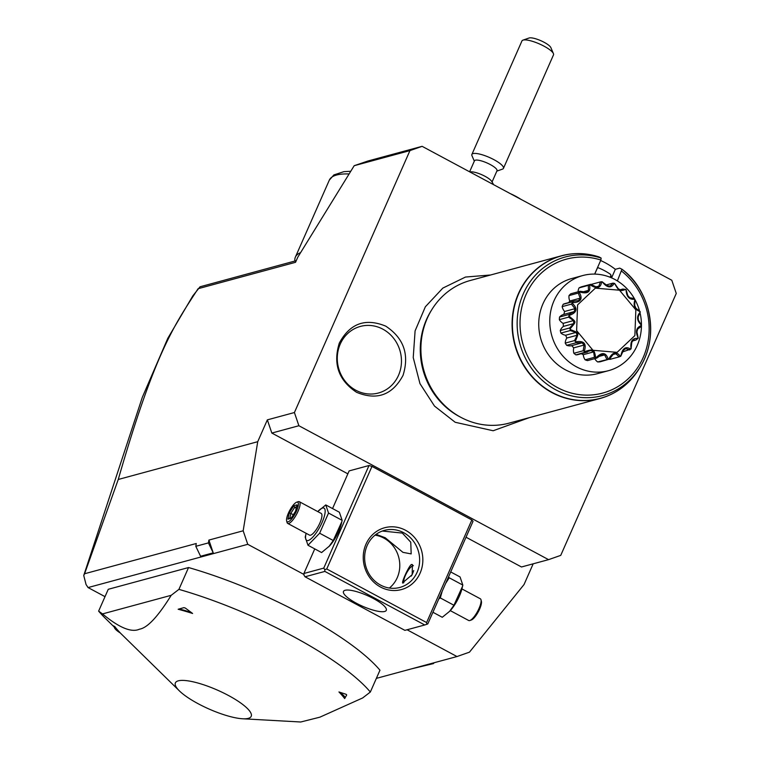 <?xml version="1.0" encoding="UTF-8"?>
<svg xmlns="http://www.w3.org/2000/svg" width="760" height="760" viewBox="0 0 760 760"><rect width="100%" height="100%" fill="white"/><g stroke="black" fill="none" stroke-linecap="round" stroke-linejoin="round"><path stroke-width="1.14" d="M86.051 584.516L83.743 575.491L84.588 573.753L196.261 543.505L195.804 546.317L200.583 556.263L213.218 552.843L208.895 540.084L243.171 530.793L247.76 544.312L88.065 587.565L86.051 584.516M243.171 530.793L257.726 441.693L118.256 479.474L84.588 573.753M195.804 546.317L208.43 542.896L208.895 540.084M354.198 165.699L367.983 160.996L422.113 146.328L409.944 150.603L354.198 165.699L297.787 257.203L295.526 262.314L198.094 288.705C174.8 324.681 155.363 350.664 118.256 479.474M409.944 150.603L294.415 412.537L298.889 425.733L548.558 559.645L560.737 555.38L676.257 293.445L671.792 280.25L422.113 146.328M257.726 441.693L267.349 419.862L294.415 412.537M533.178 563.815L524.039 584.535L469.462 652.165L456.988 656.545L376.361 678.376M466.022 537.225L521.493 566.979L548.558 559.645M267.349 419.862L271.823 433.058L298.889 425.733M271.823 433.058L347.852 473.841M368.999 465.519L323.76 568.109L324.767 569.639L326.733 568.983L426.607 622.554L471.855 519.964L371.982 466.393L368.999 465.519L349.153 470.896L332.548 508.564M471.855 519.964L473.034 521.322L427.785 623.913L426.712 624.321L424.745 624.976L324.872 571.415L324.767 569.639M356.592 392.312C338.589 380.351 332.832 363.954 339.312 343.102C349.885 323.427 365.37 317.775 385.766 326.154C403.769 338.115 409.526 354.521 403.037 375.364C392.464 395.048 376.979 400.7 356.592 392.312M461.168 417.497L459.762 416.755A72.475 67.061 -105.2 0 1 459.391 416.565A72.475 67.061 -105.2 0 1 431.072 310.849L431.908 309.5A73.91 68.381 74.8 0 0 460.788 417.297A73.91 68.381 74.8 0 0 461.168 417.497A73.91 68.381 74.8 0 0 508.991 423.159L600.172 398.459A73.91 68.381 -105.2 0 1 551.969 392.597A73.91 68.381 -105.2 0 1 512.269 318.782A73.91 68.381 -105.2 0 1 561.526 255.778A73.91 68.381 -105.2 0 1 583.861 253.821M599.089 256.966C586.549 252.871 574.028 252.472 561.526 255.778L470.345 280.478A73.91 68.381 74.8 0 0 431.908 309.5M611.6 277.808L615.343 269.315A73.91 68.381 74.8 0 0 605.34 262.827A73.91 68.381 74.8 0 0 600.637 260.528M615.343 269.315L619.732 268.128L621.965 269.249C649.116 288.733 660.706 334.514 639.986 367.374A71.763 66.395 -105.2 0 1 553.698 388.654A71.763 66.395 -105.2 0 1 521.54 298.195A71.763 66.395 -105.2 0 1 601.131 258.077L599.127 256.984A73.824 68.305 74.8 0 0 517 297.93A73.824 68.305 74.8 0 0 549.908 391.153A73.824 68.305 74.8 0 0 638.78 369.322C629.375 384.104 616.512 393.813 600.172 398.459A73.91 68.381 -105.2 0 0 620.436 388.873M621.936 269.24L617.376 280.915M611.011 277.618L611.382 276.773L611.61 277.885M611.382 276.773L610.612 274.408A64.059 59.27 -105.2 0 0 598.225 267.767L597.389 268.062L594.719 274.103M610.081 277.238L610.926 275.32M597.464 373.663A49.276 45.59 -105.2 0 1 565.326 369.769A49.276 45.59 -105.2 0 1 538.859 320.558A49.276 45.59 -105.2 0 1 571.7 278.549L582.73 275.557A49.276 45.59 74.8 0 0 554.002 300.798A49.276 45.59 -105.2 0 0 560.87 353.637A49.276 45.59 -105.2 0 0 608.494 370.68L597.464 373.663M608.494 370.68A49.276 45.59 -105.2 0 0 637.222 345.439A49.276 45.59 74.8 0 0 640.176 313.462M639.397 310.431A49.276 45.59 74.8 0 0 582.73 275.557M585.19 352.355L584.601 351.661C589.503 349.942 592.249 349.552 592.847 350.493C594.054 350.522 594.985 352.887 595.631 357.58L594.434 357.314L593.626 351.889L591.052 350.502L575.89 354.882A39.026 36.109 -105.2 0 1 573.866 353.286A9.766 9.034 74.8 0 1 573.753 347.842A34.884 32.281 74.8 0 1 571.739 345.629A9.766 9.034 74.8 0 1 566.656 345.315A39.026 36.109 -105.2 0 1 565.231 343.111A9.766 9.034 74.8 0 1 566.856 338.019A34.884 32.281 74.8 0 1 565.658 335.236A9.766 9.034 74.8 0 1 560.899 333.079A39.026 36.109 -105.2 0 1 560.262 330.514A9.766 9.034 74.8 0 1 563.436 326.401A34.884 32.281 74.8 0 1 563.179 323.38A9.766 9.034 74.8 0 1 559.341 319.647A39.026 36.109 -105.2 0 1 559.55 317.034A9.766 9.034 74.8 0 1 563.711 314.431L574.246 311.581L574.968 308.683L564.623 311.486A34.884 32.281 74.8 0 0 563.901 314.383M575.89 354.882A9.766 9.034 74.8 0 0 578.018 354.587L587.584 351.994M581.352 353.685A34.884 32.281 74.8 0 0 583.271 354.692A9.766 9.034 74.8 0 0 585.133 359.831A39.026 36.109 -105.2 0 0 587.508 360.61L596.809 358.084L596.077 357.722C602.072 351.756 606.109 352.298 608.19 359.328A39.026 36.109 74.8 0 0 608.646 359.309C612.531 351.947 616.445 350.977 620.388 356.392A39.026 36.109 74.8 0 0 620.797 356.202C622.278 348.289 625.584 345.933 630.743 349.135A39.026 36.109 74.8 0 0 631.066 348.802C630.135 341.24 632.453 337.782 638.01 338.428A39.026 36.109 74.8 0 0 638.2 337.991C635.151 331.654 636.196 327.503 641.317 325.565A39.026 36.109 74.8 0 0 641.355 325.08C636.737 320.663 636.376 316.341 640.262 312.094A39.026 36.109 74.8 0 0 640.139 311.619C634.686 309.615 632.966 305.624 634.97 299.639A39.026 36.109 74.8 0 0 634.704 299.231C629.251 299.839 626.373 296.666 626.078 289.702A39.026 36.109 74.8 0 0 625.698 289.408C622.411 290.69 620.35 290.89 619.524 290.016C618.554 289.93 616.93 287.745 614.669 283.49A39.026 36.109 74.8 0 0 614.222 283.347C611.173 288.515 607.135 287.983 602.11 281.741A39.026 36.109 74.8 0 0 601.654 281.77C600.714 288.325 596.799 289.294 589.912 284.677A39.026 36.109 74.8 0 0 589.503 284.867C590.976 291.983 587.66 294.338 579.557 291.935A39.026 36.109 74.8 0 0 579.234 292.267C583.119 299.031 580.802 302.49 572.289 302.642A39.026 36.109 74.8 0 0 572.1 303.078C578.094 308.626 577.058 312.769 568.983 315.505A39.026 36.109 74.8 0 0 568.945 315.989C576.783 322.829 576.602 320.71 570.047 328.985A39.026 36.109 74.8 0 0 570.161 329.46C579.832 333.611 579.006 331.702 575.339 341.44A39.026 36.109 74.8 0 0 575.596 341.848C583.994 340.433 586.872 343.606 584.221 351.367A39.026 36.109 74.8 0 0 584.601 351.661M594.738 358.644A9.766 9.034 74.8 0 0 597.654 361.95A39.026 36.109 -105.2 0 0 600.106 361.817L608.646 359.309M609.472 359.242A9.766 9.034 74.8 0 0 609.928 359.375L619.229 356.858L615.809 353.78L613.035 354.54M589.912 284.677L590.596 284.344L596.106 286.852L598.842 286.178L600.419 281.912L591.109 284.43A9.766 9.034 74.8 0 0 591.071 284.468M579.557 291.935L580.042 291.279L586.121 292.03L588.439 290.387L588.364 285.37L579.063 287.888A39.026 36.109 -105.2 0 1 581.286 286.862L590.596 284.344M579.063 287.888A9.766 9.034 74.8 0 0 578.056 291.821M572.289 302.642L572.489 301.758L574.361 301.055L578.531 300.618L580.146 298.195L578.303 293.075L569.003 295.602A39.026 36.109 -105.2 0 1 570.741 293.806L580.042 291.279M569.003 295.602A9.766 9.034 74.8 0 0 569.8 301.007A34.884 32.281 74.8 0 0 568.698 302.594M574.361 301.055L564.851 303.639A9.766 9.034 74.8 0 0 563.188 304.285A39.026 36.109 -105.2 0 0 562.153 306.622A9.766 9.034 74.8 0 0 564.623 311.486M584.221 351.367L583.177 350.769L573.866 353.286M583.177 350.769L584.098 345.04L573.753 347.842M584.098 345.04L582.093 342.827L571.739 345.629M582.093 342.827L575.957 342.798L566.656 345.315M575.957 342.798L575.596 341.848M575.339 341.44L574.531 340.584L565.231 343.111M574.531 340.584L577.211 335.217L566.856 338.019M577.211 335.217L576.004 332.433L565.658 335.236M576.004 332.433L570.209 330.562L560.899 333.079M570.209 330.562L570.161 329.46M570.047 328.985L569.563 327.997L560.262 330.514M569.563 327.997L573.79 323.599L563.436 326.401M573.79 323.599L573.534 320.568L563.179 323.38M573.534 320.568L568.642 317.129L559.341 319.647M568.642 317.129L568.945 315.989M568.983 315.505L568.85 314.507L559.55 317.034M568.85 314.507L574.246 311.581M574.968 308.683L571.453 304.104L562.153 306.622M571.453 304.104L572.1 303.078M572.489 301.758L563.188 304.285M580.146 298.195L569.8 301.007M578.303 293.075L579.234 292.267M588.439 290.387L584.221 291.526M588.364 285.37L589.503 284.867M596.106 286.852L596.799 286.653L596.096 286.843M600.419 281.912L601.654 281.77M602.11 281.741L607.278 285.712L610.1 286.092L613.006 283.119L606.537 284.867M613.006 283.119L614.222 283.347M614.669 283.49L618.288 288.752L620.863 290.13L622.782 289.066L625.698 289.408M626.078 289.702L627.817 295.592L629.831 297.806L633.869 298.404L634.704 299.231M634.97 299.639L634.704 305.416L635.911 308.209L640.139 311.619M640.262 312.094L638.134 317.034L638.381 320.065L641.355 325.08M641.317 325.565L640.975 326.695L637.668 329.051L636.947 331.949L638.2 337.991M638.01 338.428L635.882 340.034L633.384 340.014L631.769 342.437L631.066 348.802M630.743 349.135L623.133 351.719M629.783 349.913L625.793 348.602L623.485 350.255L620.797 356.202M620.388 356.392L619.229 356.858M615.809 353.78L613.082 354.454L609.406 359.29M608.19 359.328L597.654 361.95M606.955 359.423L604.637 354.92L600.067 356.155M604.637 354.92L601.815 354.549L596.809 358.084M594.434 357.314L585.133 359.831M593.626 351.889L583.271 354.692M619.486 290.206L595.356 288.144L577.6 304.883L576.621 330.628L592.981 350.284L617.111 352.345L634.866 335.597L635.844 309.861L619.486 290.206M594.653 274.094L600.856 260.034L601.131 258.077M597.483 267.681L598.225 267.767M355.898 390.279A34.495 31.911 74.8 0 0 398.506 375.345A34.495 31.911 74.8 0 0 382.85 329.166A34.495 31.911 74.8 0 0 340.242 344.099A34.495 31.911 74.8 0 0 355.898 390.279M247.76 544.312L303.962 574.465M407.065 629.764L456.988 656.545M434.15 662.73L433.456 663.594L411.53 668.857M424.166 665.428L433.456 663.594M105.013 596.657L88.065 587.565M188.546 567.539L178.923 589.37A157.671 39.358 -156.2 0 1 292.22 635.939A157.671 39.358 23.8 0 1 370.338 692.037L379.962 670.216A157.671 39.358 -156.2 0 0 188.546 567.539L108.262 589.294L98.629 611.116A157.671 39.358 -156.2 0 0 104.614 617.605L114.142 626.952M296.257 260.661L200.041 286.786L192.84 295.849L167.798 338.314L142.31 397.337L83.743 575.491M294.88 261.041A103.474 25.831 23.8 0 1 295.383 257.089A103.474 25.831 23.8 0 1 300.589 252.662M178.923 589.37L171.2 595.308L102.505 613.918L98.629 611.116M370.338 692.037L362.615 697.975L319.856 717.183L300.723 722L242.592 718.77A41.439 10.345 -156.2 0 0 228.475 695.495A41.439 10.345 -156.2 0 0 185.44 680.542A41.439 10.345 -156.2 0 0 179.398 690.897A41.439 10.345 -156.2 0 0 198.132 703.712A41.439 10.345 -156.2 0 0 242.592 718.77M338.95 691.961L346.151 694.317L346.702 694.963L344.66 698.554A131.261 32.766 -156.2 0 0 338.95 691.961A15.276 3.809 -156.2 0 1 344.66 698.554M171.2 595.308C157.975 616.616 147.411 627.912 139.498 629.185C131.489 632.833 119.159 627.741 102.505 613.918M178.144 609.244L183.91 607.649L185.316 608.057L192.593 613.462A131.261 32.766 -156.2 0 0 178.144 609.244A15.276 3.809 -156.2 0 1 192.593 613.462M114.171 626.534L114.674 626.43A131.261 32.766 -156.2 0 0 120.384 633.023A15.276 3.809 23.8 0 1 114.532 627.855A15.276 3.809 23.8 0 1 114.674 626.43M185.316 608.057A17.242 4.303 -156.2 0 0 183.91 607.649M346.702 694.963A17.242 4.303 -156.2 0 0 346.151 694.317M326.733 568.983L371.982 466.393M405.555 530.281A32.024 29.631 -105.2 0 1 420.09 573.163A32.024 29.631 -105.2 0 1 380.522 587.033A32.024 29.631 -105.2 0 1 365.987 544.15A32.024 29.631 -105.2 0 1 405.555 530.281M426.607 622.554L426.712 624.321M324.872 571.415L305.026 576.783L304.019 575.263L303.905 573.486L314.754 548.891M323.76 568.109L303.905 573.486M306.118 533.302A18.325 5.234 -61.8 0 0 306.109 533.349L305.206 537.12L307.981 545.253L321.594 552.558L329.565 545.927A18.325 5.234 -61.8 0 0 341.249 524.134L342.152 520.353L339.378 512.231L325.764 504.925L317.803 511.556A18.325 5.234 -61.8 0 0 317.765 511.594M305.026 576.783L404.89 630.353L424.745 624.976M356.316 603.202A23.408 5.843 23.8 0 1 343.472 591.442A23.408 5.843 23.8 0 1 373.454 598.557A23.408 5.843 23.8 0 1 386.298 610.327A23.408 5.843 23.8 0 1 356.316 603.202M394.611 588.288L396.074 588.164M389.376 588.031A29.564 27.35 74.8 0 0 383.838 538.089A29.564 27.35 74.8 0 0 375.05 535.144M382.299 531.04L402.334 533.073L410.761 542.193L411.179 553.907L402.942 552.349L385.197 537.719L376.095 534.346M403.693 532.712A29.564 27.35 -105.2 0 1 419.567 562.239A29.564 27.35 -105.2 0 1 399.865 587.442A29.564 27.35 -105.2 0 1 380.579 585.096A29.564 27.35 -105.2 0 1 364.705 555.569A29.564 27.35 -105.2 0 1 384.408 530.366A29.564 27.35 -105.2 0 1 403.693 532.712M403.36 582.815C399.959 585.618 408.538 566.172 411.445 564.481L412.404 564.585L412.186 574.674L402.629 582.825M411.34 576.052A9.851 2.812 -61.8 0 0 413.697 570.57M413.373 565.725A9.851 2.812 -61.8 0 0 412.832 565.763A9.851 2.812 -61.8 0 0 412.69 565.811A9.851 2.812 -61.8 0 0 406.505 573.163A9.851 2.812 -61.8 0 0 403.798 582.388A9.851 2.812 -61.8 0 0 403.873 582.635M412.69 565.811L413.288 565.601A10.345 2.954 -61.8 0 0 413.288 565.601A10.345 2.954 -61.8 0 0 413.136 565.658M328.89 546.649L333.26 540.521L341.886 521.512M307.981 545.253L319.637 533.216L328.538 513.047L325.764 504.925M333.26 540.521L319.637 533.216M342.152 520.353L328.538 513.047M306.109 533.349A18.325 5.234 -61.8 0 0 308.199 540.512A18.325 5.234 -61.8 0 0 322.069 522.462A18.325 5.234 -61.8 0 0 322.515 508.041A18.325 5.234 -61.8 0 0 317.803 511.556M287.688 523.412L309.538 535.135A12.322 3.515 -61.8 0 0 310.545 535.192A12.322 3.515 -61.8 0 0 319.2 524.495A12.322 3.515 -61.8 0 0 321.176 513.418L299.335 501.704A12.322 3.515 118.2 0 1 297.35 512.781A12.322 3.515 118.2 0 1 288.695 523.469A12.322 3.515 -61.8 0 1 287.688 523.412A12.322 3.515 -61.8 0 1 287.033 522.424L286.634 520.875A11.086 3.163 -61.8 0 0 288.135 521.825A11.086 3.163 118.2 0 0 296.533 510.9A11.086 3.163 118.2 0 0 296.799 502.179A11.086 3.163 -61.8 0 0 296.637 502.227A11.086 3.163 -61.8 0 0 289.683 510.501A11.086 3.163 -61.8 0 0 286.634 520.875M299.335 501.704A12.322 3.515 118.2 0 0 298.328 501.647A12.322 3.515 -61.8 0 0 298.148 501.704A12.322 3.515 -61.8 0 0 297.958 501.771M293.826 505.733L289.275 512.867L287.916 519.137L291.118 518.272L295.668 511.138L297.027 504.858L293.826 505.733L294.671 507.347L290.871 513.294L289.816 518.178M297.331 506.625L297.027 504.858L295.555 511.214L291.422 517.778M295.668 511.138L296.201 511.85M287.916 519.137L289.74 518.519M289.275 512.867L293.37 514.634M296.21 508.174L294.671 507.347L296.495 506.853M438.795 598.956L440.315 597.939L442.149 591.337M445.635 583.442L449.207 577.781L448.571 576.774M432.924 612.265L442.272 617.281L449.568 611.372L453.938 605.245L462.555 586.236L462.83 585.086L460.056 576.954L450.708 571.938M462.83 585.086L449.207 577.781M449.568 611.372L450.233 610.66A18.325 5.234 -61.8 0 0 461.928 588.857L462.555 586.236M453.938 605.245L440.315 597.939M471.228 620.027A11.086 3.163 -61.8 0 0 471.39 619.98L469.889 620.502A12.322 3.515 -61.8 0 1 469.708 620.559A12.322 3.515 118.2 0 1 468.702 620.502L450.272 610.622M469.889 620.502A12.322 3.515 -61.8 0 0 477.622 611.315A12.322 3.515 -61.8 0 0 481.004 599.783A12.322 3.515 -61.8 0 0 480.349 598.794L461.918 588.905M471.39 619.98A11.086 3.163 -61.8 0 0 478.353 611.705A11.086 3.163 -61.8 0 0 481.394 601.331L481.004 599.783M511.508 194.284A22.078 5.51 23.8 0 1 519.802 198.73M493.497 184.614A22.173 22.173 0 0 0 491.425 181.032A12.322 3.078 -156.2 0 0 481.792 174.724A12.322 3.078 -156.2 0 0 470.63 171.864A22.173 22.173 0 0 0 469.908 171.969M492.053 181.972L497.011 170.734A12.322 3.078 -156.2 0 0 488.651 163.723A12.322 3.078 -156.2 0 0 475.332 160.189A12.322 3.078 23.8 0 0 474.468 160.797L469.613 171.807M474.306 161.158L471.969 155.686A17.242 4.303 23.8 0 1 471.884 154.441A17.242 4.303 23.8 0 1 473.1 153.586A17.242 4.303 -156.2 0 1 491.739 158.545A17.242 4.303 -156.2 0 1 503.443 168.359L553.508 54.853A17.242 4.303 -156.2 0 0 553.422 53.599A17.242 4.303 -156.2 0 0 539.771 44.089A17.242 4.303 -156.2 0 0 523.165 40.08A17.242 4.303 -156.2 0 0 522.928 40.157A17.242 4.303 -156.2 0 0 521.949 40.936L471.884 154.441M502.227 169.214A17.242 4.303 -156.2 0 0 502.464 169.138A17.242 4.303 -156.2 0 0 503.443 168.359M522.928 40.157L529.083 38A12.322 3.078 23.8 0 1 540.892 40.717A12.322 3.078 23.8 0 1 550.857 47.604L553.422 53.599M510.245 193.6A22.078 5.51 23.8 0 1 520.875 199.31M208.43 542.896L213.218 552.843M600.856 260.034A69.379 64.191 74.8 0 0 520.742 333.716A69.379 64.191 74.8 0 0 618.564 386.184A69.379 64.191 74.8 0 0 621.661 271.197M621.994 269.277A71.763 66.395 -105.2 0 1 639.986 367.374L638.78 369.322M349.106 173.954A103.474 25.831 -156.2 0 0 329.317 180.139L333.887 174.914L343.909 171.655L350.759 171.275M529.255 417.667L493.173 430.749L455.192 422.275L434.52 406.096L419.976 383.648L413.231 357.561L415.093 330.894L425.353 306.784L442.842 288.087L465.49 277.048L490.608 274.987M620.179 289.769L622.782 289.066M632.823 340.86L635.882 340.034M295.383 257.089L329.317 180.139M179.398 690.897L120.251 632.938M114.532 627.855L113.668 625.832M296.637 502.227L298.148 501.704M291.374 517.75L288.848 518.443M496.85 171.105L502.464 169.138"/></g></svg>
